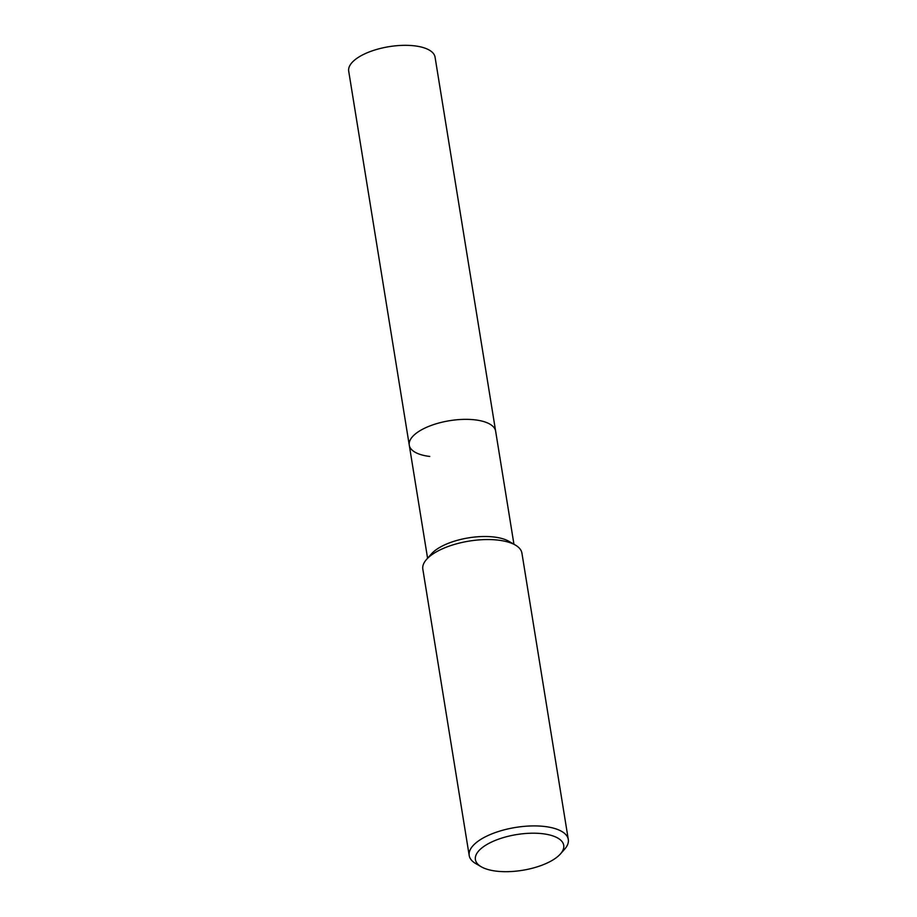 <?xml version="1.0" encoding="UTF-8"?>
<svg xmlns="http://www.w3.org/2000/svg" width="917" height="917" viewBox="0 0 917 917"><rect width="100%" height="100%" fill="white"/><g stroke="black" fill="none" stroke-linecap="round" stroke-linejoin="round"><path stroke-width="1.38" d="M481.23 866.76L475.751 863.585A50.194 20.312 -9.2 0 1 469.206 855.538L422.829 569.182A50.194 20.312 -9.2 0 1 426.497 559.473L431.46 553.868A43.741 17.698 -9.2 0 1 494.148 537.03A43.741 17.698 -9.2 0 1 508.901 541.317L515.377 545.076A50.194 20.312 -9.2 0 1 521.922 553.123L568.299 839.491A50.194 20.312 -9.2 0 1 564.631 849.188L560.436 853.933A44.727 18.099 -9.2 0 1 496.326 871.15A44.727 18.099 -9.2 0 1 481.23 866.76A44.727 18.099 -9.2 0 1 488.715 843.48A44.727 18.099 -9.2 0 1 542.784 833.736A44.727 18.099 -9.2 0 1 560.436 853.933M429.741 456.448A43.741 17.698 -9.2 0 1 409.269 445.158A43.741 17.698 -9.2 0 1 430.142 425.843A43.741 17.698 -9.2 0 1 475.166 419.871A43.741 17.698 -9.2 0 1 495.638 431.162L435.059 57.152A43.741 17.698 -9.2 0 0 414.587 45.85A43.741 17.698 -9.2 0 0 369.562 51.822A43.741 17.698 -9.2 0 0 348.701 71.136L409.269 445.158A43.741 17.698 -9.2 0 1 430.142 425.843A43.741 17.698 -9.2 0 1 475.166 419.871A43.741 17.698 -9.2 0 1 495.638 431.162L513.944 544.251M426.497 559.473A50.194 20.312 -9.2 0 1 498.435 540.159A50.194 20.312 -9.2 0 1 515.377 545.076M469.206 855.538A50.194 20.312 -9.2 0 1 493.151 833.37A50.194 20.312 -9.2 0 1 544.824 826.515A50.194 20.312 -9.2 0 1 568.299 839.491M427.586 558.247L409.269 445.158"/></g></svg>
